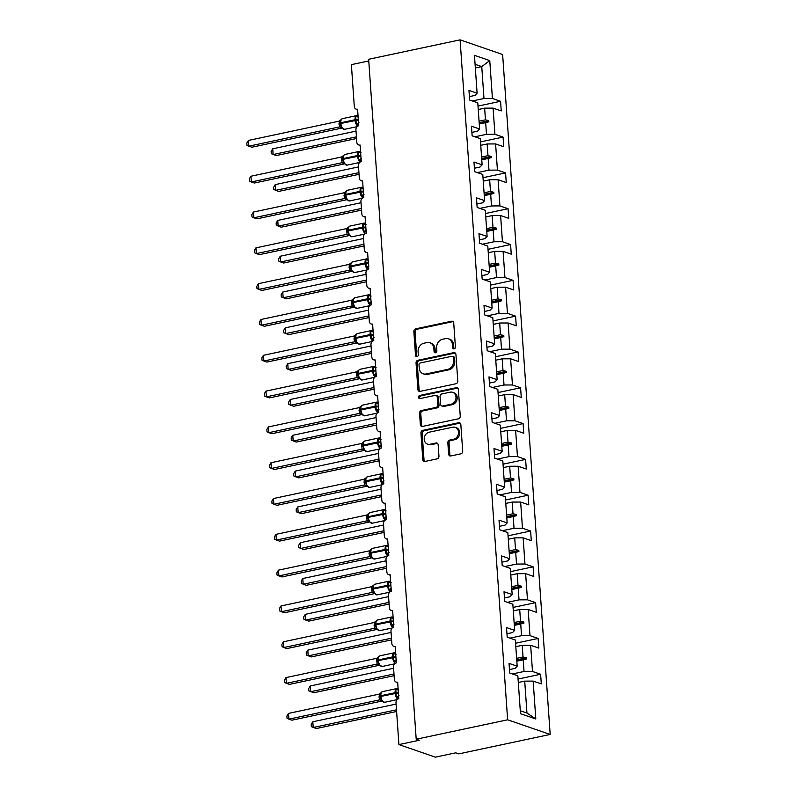 <?xml version="1.0" encoding="UTF-8"?>
<svg xmlns="http://www.w3.org/2000/svg" width="797" height="797" viewBox="0 0 797 797"><rect width="100%" height="100%" fill="white"/><g stroke="black" fill="none" stroke-linecap="round" stroke-linejoin="round"><path stroke-width="1.2" d="M454.121 348.867A1.634 1.375 -71 0 0 455.406 346.994L453.732 323.054A2.331 1.963 -71 0 0 451.58 321.221L415.685 328.852A2.331 1.963 -71 0 0 413.852 331.532L415.526 355.472A1.634 1.375 -71 0 0 418.315 354.874L418.096 351.776A7.452 6.266 -71 0 1 423.974 343.208L426.973 342.58A7.452 6.266 -71 0 1 429.902 342.74A7.452 6.266 -71 0 1 433.857 348.428L434.066 351.527A1.634 1.375 -71 0 0 436.866 350.939L436.646 347.841A7.452 6.266 -71 0 1 442.524 339.273L445.513 338.635A7.452 6.266 -71 0 1 448.452 338.795A7.452 6.266 -71 0 1 452.397 344.493L452.616 347.592A1.634 1.375 -71 0 0 454.121 348.867A1.634 1.375 -71 0 1 453.832 348.01L452.616 347.592M448.631 454.141A2.331 1.963 -71 0 0 450.783 455.964L460.855 453.832A2.331 1.963 -71 0 0 462.698 451.152L460.835 424.562A2.331 1.963 -71 0 0 458.683 422.729L422.789 430.36A2.331 1.963 -71 0 0 420.946 433.04L422.808 459.63A2.331 1.963 -71 0 0 424.96 461.453L437.125 458.873A2.331 1.963 -71 0 0 438.958 456.193L438.161 444.816A2.331 1.963 -71 0 0 436.009 442.983L429.981 444.268A6.227 5.24 -71 0 1 427.531 444.128A6.227 5.24 -71 0 1 424.273 437.952A6.227 5.24 -71 0 1 429.135 432.213L452.766 427.192A6.227 5.24 -71 0 1 455.217 427.331A6.227 5.24 -71 0 1 458.484 433.508A6.227 5.24 -71 0 1 453.613 439.247L449.677 440.083A2.331 1.963 -71 0 0 447.834 442.763L448.631 454.141L449.847 454.559A2.331 1.963 -71 0 0 450.514 456.004M460.088 39.85L507.639 719.801L550.179 734.445L502.628 54.505L460.088 39.85L368.652 59.277L416.203 739.227L419.242 740.274L398.918 744.587L395.999 702.815A3.557 2.989 109 0 1 398.809 698.72L397.653 682.192A3.557 2.989 -71 0 1 396.248 682.112A3.557 2.989 -71 0 1 394.366 679.393L393.499 666.999A3.557 2.989 109 0 1 396.308 662.905L395.153 646.377A3.557 2.989 -71 0 1 393.748 646.307A3.557 2.989 -71 0 1 391.855 643.587L390.988 631.194A3.557 2.989 109 0 1 393.798 627.1L392.642 610.572A3.557 2.989 -71 0 1 391.247 610.492A3.557 2.989 -71 0 1 389.354 607.772L388.488 595.379A3.557 2.989 109 0 1 391.297 591.284L390.141 574.757A3.557 2.989 -71 0 1 388.737 574.687A3.557 2.989 -71 0 1 386.854 571.967L385.987 559.564A3.557 2.989 109 0 1 388.797 555.479L387.641 538.951A3.557 2.989 -71 0 1 386.236 538.872A3.557 2.989 -71 0 1 384.343 536.152L383.477 523.759A3.557 2.989 109 0 1 386.286 519.664L385.13 503.136A3.557 2.989 -71 0 1 383.736 503.056A3.557 2.989 -71 0 1 381.843 500.347L380.976 487.943A3.557 2.989 109 0 1 383.785 483.859L382.63 467.331A3.557 2.989 -71 0 1 381.225 467.251A3.557 2.989 -71 0 1 379.342 464.531L378.475 452.138A3.557 2.989 109 0 1 381.275 448.044L380.119 431.516A3.557 2.989 -71 0 1 378.724 431.436A3.557 2.989 -71 0 1 376.832 428.716L375.965 416.323A3.557 2.989 109 0 1 378.774 412.238L377.619 395.71A3.557 2.989 -71 0 1 376.224 395.631A3.557 2.989 -71 0 1 374.331 392.911L373.464 380.518A3.557 2.989 109 0 1 376.274 376.423L375.118 359.895A3.557 2.989 -71 0 1 373.713 359.816A3.557 2.989 -71 0 1 371.83 357.096L370.964 344.702A3.557 2.989 109 0 1 373.763 340.608L372.607 324.08A3.557 2.989 -71 0 1 371.213 324.01A3.557 2.989 -71 0 1 369.32 321.291L368.453 308.897A3.557 2.989 109 0 1 371.263 304.803L370.107 288.275A3.557 2.989 -71 0 1 368.702 288.195A3.557 2.989 -71 0 1 366.819 285.475L365.953 273.082A3.557 2.989 109 0 1 368.762 268.988L367.606 252.46A3.557 2.989 -71 0 1 366.202 252.39A3.557 2.989 -71 0 1 364.319 249.67L363.452 237.267A3.557 2.989 109 0 1 366.251 233.182L365.096 216.654A3.557 2.989 -71 0 1 363.701 216.575A3.557 2.989 -71 0 1 361.808 213.855L360.941 201.462A3.557 2.989 109 0 1 363.751 197.367L362.595 180.839A3.557 2.989 -71 0 1 361.19 180.76A3.557 2.989 -71 0 1 359.308 178.05L358.441 165.646A3.557 2.989 109 0 1 361.25 161.562L360.095 145.034A3.557 2.989 -71 0 1 358.69 144.954A3.557 2.989 -71 0 1 356.807 142.235L355.93 129.841A3.557 2.989 109 0 1 358.74 125.747L357.584 109.219A3.557 2.989 -71 0 1 356.189 109.139A3.557 2.989 -71 0 1 354.296 106.419L351.377 64.647L368.772 60.951M507.639 719.801L416.203 739.227M455.954 383.755A2.331 1.963 -71 0 0 457.797 381.076L455.934 354.486A2.331 1.963 -71 0 0 453.782 352.653L417.887 360.284A2.331 1.963 -71 0 0 416.044 362.964L417.907 389.554A2.331 1.963 -71 0 0 420.059 391.377L455.954 383.755M458.385 389.524L460.248 416.114A2.331 1.963 -71 0 1 458.405 418.794L422.51 426.415A2.331 1.963 -71 0 1 420.358 424.592L419.561 413.215A2.331 1.963 -71 0 1 421.394 410.535L435.959 407.436A2.331 1.963 -71 0 0 437.792 404.766L437.264 397.215A2.331 1.963 -71 0 0 435.112 395.382L419.959 398.61A1.634 1.375 -71 0 1 419.74 395.451L456.233 387.691A2.331 1.963 -71 0 1 458.385 389.524M509.462 669.58L515.051 668.384L517.173 666.172L509.024 663.373L509.701 673.017L517.841 675.816L520.491 713.694L535.803 718.974L533.163 681.096L524.715 681.126L518.309 682.491M518.07 679.054L540.625 674.262L532.486 671.453L530.653 645.281L522.214 645.321L515.808 646.676M512.431 673.953L524.037 671.482L532.486 671.453M506.952 633.764L512.541 632.579L514.663 630.367L506.523 627.558L507.201 637.202L515.34 640.011L517.173 666.172M515.569 643.239L538.124 638.447L529.985 635.637L528.152 609.476L519.704 609.506L513.298 610.871M509.931 638.148L521.537 635.677L529.985 635.637M504.451 597.949L510.04 596.764L512.162 594.552L504.023 591.753L504.69 601.396L512.84 604.196L514.663 630.367M513.059 607.434L535.624 602.632L527.475 599.832L525.641 573.661L517.203 573.691L510.797 575.055M507.42 602.333L519.036 599.862L527.475 599.832M501.951 562.144L507.54 560.958L509.662 558.747L501.512 555.937L502.19 565.581L510.329 568.391L512.162 594.552M510.558 571.618L533.113 566.826L524.974 564.017L523.141 537.845L514.703 537.885L508.297 539.25M504.919 566.518L516.526 564.057L524.974 564.017M499.44 526.329L505.029 525.143L507.151 522.932L499.012 520.132L499.689 529.766L507.828 532.575L509.662 558.747M508.058 535.803L530.613 531.011L522.463 528.212L520.64 502.04L512.192 502.07L505.786 503.435M502.419 530.712L514.025 528.242L522.463 528.212M496.939 490.524L502.528 489.338L504.65 487.126L496.511 484.317L497.179 493.961L505.328 496.76L507.151 522.932M505.547 499.998L528.102 495.206L519.963 492.397L518.13 466.225L509.691 466.265L503.286 467.62M499.908 494.897L511.525 492.436L519.963 492.397M494.439 454.708L500.018 453.523L502.15 451.311L494.001 448.512L494.678 458.145L502.817 460.955L504.65 487.126M503.046 464.183L525.602 459.391L517.462 456.591L515.629 430.42L507.191 430.45L500.785 431.815M497.408 459.092L509.014 456.621L517.462 456.591M491.928 418.903L497.517 417.718L499.639 415.506L491.5 412.697L492.167 422.34L500.317 425.14L502.15 451.311M500.546 428.378L523.101 423.586L514.952 420.776L513.129 394.605L504.68 394.645L498.274 395.999M494.897 423.277L506.513 420.806L514.952 420.776M489.428 383.088L495.017 381.902L497.139 379.691L488.989 376.881L489.667 386.525L497.816 389.334L499.639 415.506M498.035 392.562L520.59 387.77L512.451 384.971L510.618 358.799L502.18 358.829L495.774 360.194M492.397 387.472L504.013 385.001L512.451 384.971M486.927 347.283L492.506 346.087L494.628 343.876L486.489 341.076L487.166 350.72L495.306 353.519L497.139 379.691M495.535 356.757L518.09 351.955L509.95 349.156L508.117 322.984L499.679 323.024L493.273 324.379M489.896 351.656L501.502 349.186L509.95 349.156M484.417 311.468L490.006 310.282L492.128 308.07L483.988 305.261L484.656 314.905L492.805 317.714L494.628 343.876M493.024 320.942L515.589 316.15L507.44 313.341L505.617 287.179L497.169 287.209L490.763 288.574M487.385 315.841L499.002 313.38L507.44 313.341M481.916 275.652L487.505 274.467L489.627 272.255L481.478 269.456L482.155 279.099L490.294 281.899L492.128 308.07M490.524 285.137L513.079 280.335L504.939 277.535L503.106 251.364L494.668 251.394L488.262 252.759M484.885 280.036L496.491 277.565L504.939 277.535M479.415 239.847L484.994 238.662L487.116 236.45L478.977 233.641L479.655 243.284L487.794 246.094L489.627 272.255M488.023 249.322L510.578 244.53L502.439 241.72L500.606 215.549L492.157 215.589L485.762 216.953M482.384 244.221L493.991 241.76L502.439 241.72M476.905 204.032L482.494 202.846L484.616 200.635L476.476 197.835L477.144 207.469L485.293 210.278L487.116 236.45M485.512 213.506L508.078 208.714L499.928 205.915L498.105 179.743L489.657 179.773L483.251 181.138M479.874 208.415L491.49 205.945L499.928 205.915M474.404 168.227L479.993 167.041L482.115 164.83L473.966 162.02L474.643 171.664L482.783 174.463L484.616 200.635M483.012 177.701L505.567 172.909L497.428 170.1L495.595 143.928L487.156 143.968L480.75 145.323M477.373 172.6L488.979 170.14L497.428 170.1M471.894 132.412L477.483 131.226L479.605 129.014L471.465 126.215L472.143 135.849L480.282 138.658L482.115 164.83M480.511 141.886L503.066 137.094L494.927 134.294L493.094 108.123L501.233 110.922L500.566 101.289L492.416 98.479L489.766 60.602L481.747 66.609L475.082 64.308M474.873 136.795L486.479 134.324L494.927 134.294M469.393 96.606L474.982 95.421L477.104 93.209L468.965 90.4L469.632 100.043L477.782 102.843L479.605 129.014M478.001 106.081L500.566 101.289M472.362 100.98L483.978 98.509L492.416 98.479M398.918 744.587L435.381 757.15L455.705 752.836L458.743 753.882L550.179 734.445M540.625 674.262L541.302 683.896L533.163 681.096M538.124 638.447L538.802 648.091L530.653 645.281M535.624 602.632L536.291 612.275L528.152 609.476M533.113 566.826L533.791 576.47L525.641 573.661M530.613 531.011L531.29 540.655L523.141 537.845M528.102 495.206L528.78 504.84L520.64 502.04M525.602 459.391L526.279 469.034L518.13 466.225M523.101 423.586L523.768 433.219L515.629 430.42M520.59 387.77L521.268 397.414L513.129 394.605M518.09 351.955L518.767 361.599L510.618 358.799M515.589 316.15L516.257 325.794L508.117 322.984M513.079 280.335L513.756 289.978L505.617 287.179M510.578 244.53L511.256 254.173L503.106 251.364M508.078 208.714L508.745 218.358L500.606 215.549M505.567 172.909L506.244 182.543L498.105 179.743M503.066 137.094L503.744 146.738L495.595 143.928M477.104 93.209L474.454 55.332L489.766 60.602M516.625 658.352L523.031 656.997L522.214 645.321M524.037 671.482L523.221 659.806L526.418 658.96L526.329 657.814L523.031 656.997M516.825 661.171L523.221 659.806M514.115 622.547L520.521 621.182L519.704 609.506M521.537 635.677L520.72 624.001L523.908 623.154L523.828 622.009L520.521 621.182M514.314 625.366L520.72 624.001M511.614 586.731L518.02 585.367L517.203 573.691M519.036 599.862L518.219 588.186L521.407 587.339L521.328 586.193L518.02 585.367M511.813 589.551L518.219 588.186M509.114 550.916L515.52 549.561L514.703 537.885M516.526 564.057L515.709 552.381L518.897 551.534L518.817 550.378L515.52 549.561M509.303 553.736L515.709 552.381M506.603 515.111L513.009 513.746L512.192 502.07M514.025 528.242L513.208 516.566L516.396 515.719L516.317 514.573L513.009 513.746M506.802 517.93L513.208 516.566M504.102 479.296L510.508 477.941L509.691 466.265M511.525 492.436L510.708 480.76L513.896 479.904L513.816 478.758L510.508 477.941M504.302 482.115L510.708 480.76M501.602 443.491L508.008 442.126L507.191 430.45M509.014 456.621L508.197 444.945L511.385 444.098L511.305 442.953L508.008 442.126M501.791 446.31L508.197 444.945M499.091 407.675L505.497 406.321L504.68 394.645M506.513 420.806L505.697 409.14L508.885 408.283L508.805 407.137L505.497 406.321M499.291 410.495L505.697 409.14M496.591 371.87L502.997 370.505L502.18 358.829M504.013 385.001L503.196 373.325L506.384 372.478L506.304 371.332L502.997 370.505M496.79 374.69L503.196 373.325M494.09 336.055L500.486 334.7L499.679 323.024M501.502 349.186L500.685 337.51L503.873 336.663L503.794 335.517L500.486 334.7M494.279 338.874L500.685 337.51M491.58 300.25L497.986 298.885L497.169 287.209M499.002 313.38L498.185 301.704L501.373 300.858L501.293 299.702L497.986 298.885M491.779 303.069L498.185 301.704M489.079 264.435L495.485 263.07L494.668 251.394M496.491 277.565L495.684 265.889L498.872 265.042L498.792 263.897L495.485 263.07M489.278 267.254L495.684 265.889M486.568 228.619L492.974 227.265L492.157 215.589M493.991 241.76L493.174 230.084L496.362 229.237L496.282 228.081L492.974 227.265M486.768 231.439L493.174 230.084M484.068 192.814L490.474 191.449L489.657 179.773M491.49 205.945L490.673 194.269L493.861 193.422L493.781 192.276L490.474 191.449M484.267 195.634L490.673 194.269M481.567 156.999L487.973 155.644L487.156 143.968M488.979 170.14L488.162 158.464L491.36 157.607L491.271 156.461L487.973 155.644M481.767 159.818L488.162 158.464M479.057 121.194L485.463 119.829L484.646 108.153L478.24 109.518M486.479 134.324L485.662 122.648L488.85 121.802L488.77 120.656L485.463 119.829M479.256 124.013L485.662 122.648M484.646 108.153L493.094 108.123M483.978 98.509L481.747 66.609L475.341 67.964M520.282 710.745L526.947 713.036L524.715 681.126M526.947 713.036L535.803 718.974M479.166 122.698L488.77 120.656M479.246 123.844L488.85 121.802M481.667 158.503L491.271 156.461M481.747 159.649L491.36 157.607M484.178 194.319L493.781 192.276M484.257 195.464L493.861 193.422M486.678 230.124L496.282 228.081M486.758 231.269L496.362 229.237M489.179 265.939L498.792 263.897M489.258 267.085L498.872 265.042M491.689 301.744L501.293 299.702M491.769 302.9L501.373 300.858M494.19 337.559L503.794 335.517M494.27 338.705L503.873 336.663M496.69 373.375L506.304 371.332M496.78 374.52L506.384 372.478M499.201 409.18L508.805 407.137M499.281 410.325L508.885 408.283M501.702 444.995L511.305 442.953M501.781 446.141L511.385 444.098M504.212 480.8L513.816 478.758M504.292 481.946L513.896 479.904M506.713 516.615L516.317 514.573M506.792 517.761L516.396 515.719M509.213 552.421L518.817 550.378M509.293 553.576L518.897 551.534M511.724 588.236L521.328 586.193M511.804 589.381L521.407 587.339M514.224 624.041L523.828 622.009M514.304 625.197L523.908 623.154M516.725 659.856L526.329 657.814M516.805 661.002L526.418 658.96M453.832 348.01L453.613 344.912A7.452 6.266 -71 0 0 449.667 339.213L448.452 338.795M429.902 342.74L431.117 343.158A7.452 6.266 -71 0 1 435.072 348.847L435.282 351.945A1.634 1.375 -71 0 0 435.61 352.802M453.065 321.609A2.331 1.963 -71 0 0 452.796 321.639L416.901 329.271A2.331 1.963 -71 0 0 415.068 331.95L416.741 355.89A1.634 1.375 -71 0 0 417.06 356.747M455.266 353.041A2.331 1.963 -71 0 0 454.997 353.071L419.102 360.702A2.331 1.963 -71 0 0 417.259 363.382L419.122 389.972A2.331 1.963 -71 0 0 419.79 391.417M453.314 357.554A1.634 1.375 -71 0 0 451.809 356.279L420.298 362.974A1.634 1.375 -71 0 0 419.013 364.847L419.242 368.114A7.452 6.266 -71 0 0 423.197 373.803A7.452 6.266 -71 0 0 426.126 373.972L447.665 369.39A7.452 6.266 -71 0 0 453.543 360.822L453.314 357.554L454.529 357.973A1.634 1.375 -71 0 0 453.662 356.737L452.447 356.309M423.197 373.803L424.412 374.221A7.452 6.266 -71 0 0 427.341 374.391L426.126 373.972M454.529 357.973L454.758 361.24A7.452 6.266 -71 0 1 448.88 369.808L427.341 374.391M436.029 395.432L437.244 395.85A2.331 1.963 -71 0 1 438.48 397.633L439.008 405.185A2.331 1.963 -71 0 1 437.174 407.855L422.609 410.953A2.331 1.963 -71 0 0 420.776 413.633L421.573 425.01A2.331 1.963 -71 0 0 422.241 426.455M457.717 388.079A2.331 1.963 -71 0 0 457.448 388.109L420.955 395.87A1.634 1.375 -71 0 0 419.989 398.6M451.062 404.228A6.227 5.24 -71 0 0 455.934 398.5A6.227 5.24 -71 0 0 452.676 392.313A6.227 5.24 -71 0 0 450.225 392.174L441.897 393.947A2.331 1.963 -71 0 0 440.054 396.617L440.582 404.169A2.331 1.963 -71 0 0 442.733 406.002L451.062 404.228L452.278 404.647A6.227 5.24 -71 0 0 457.149 398.918A6.227 5.24 -71 0 0 453.892 392.732L452.676 392.313M441.817 405.952L443.032 406.37A2.331 1.963 -71 0 0 443.949 406.42L442.733 406.002M452.278 404.647L443.949 406.42M455.217 427.331L456.432 427.75A6.227 5.24 -71 0 1 459.7 433.927A6.227 5.24 -71 0 1 454.828 439.665L450.893 440.502A2.331 1.963 -71 0 0 449.05 443.182L449.847 454.559M427.531 444.128L428.746 444.547A6.227 5.24 -71 0 0 431.197 444.686L429.981 444.268M437.493 443.371A2.331 1.963 -71 0 0 437.224 443.401L431.197 444.686M460.168 423.117A2.331 1.963 -71 0 0 459.899 423.147L424.004 430.778A2.331 1.963 -71 0 0 422.161 433.458L424.024 460.048A2.331 1.963 -71 0 0 424.691 461.493M358.56 123.087A2.61 1.714 -81.4 0 0 357.694 124.591L356.249 123.973L355.731 116.571L357.106 116.203A2.61 1.714 -81.4 0 0 358.052 117.039M341.176 119.59L340.299 123.704M248.435 140.431L246.821 143.032L246.99 145.323L248.833 146.17L248.435 140.431L339.123 121.154L339.522 126.902L248.833 146.17L251.872 147.216L341.853 128.098M342.431 127.958L339.442 126.922A2.61 2.471 -45.9 0 1 341.435 127.58L341.435 127.58A2.61 2.471 -45.9 0 1 341.624 127.779M339.123 121.154L342.381 118.653A5.101 2.471 78 0 0 340.827 122.748L340.249 123.037L340.439 124.8L341.764 127.978L341.624 127.082L339.522 126.902M355.731 116.571L358.59 117.02M358.989 122.758L356.249 123.973M356.538 138.509L276.18 155.584L271.299 153.691L271.129 151.4L272.743 148.8L273.142 154.538L356.428 136.845M272.743 148.8L356.02 131.106M359.048 174.324L278.691 191.4L273.799 189.507L273.64 187.215L275.244 184.615L275.652 190.353L358.929 172.65M275.244 184.615L358.53 166.912M361.549 210.129L281.192 227.205L276.3 225.312L276.141 223.021L277.755 220.42L278.153 226.159L361.43 208.465M277.755 220.42L361.031 202.727M361.061 158.902A2.61 1.714 -81.4 0 0 360.194 160.406L358.75 159.789L358.232 152.386L359.616 152.008A2.61 1.714 -81.4 0 0 360.553 152.855M343.686 155.395L342.81 159.52M250.935 176.237L249.331 178.837L249.491 181.128L251.344 181.975L250.935 176.237L341.624 156.969L342.033 162.708L251.344 181.975L254.382 183.021L344.354 163.903M344.942 163.764L341.933 162.727M341.624 156.969L344.882 154.469A5.101 2.471 78 0 0 343.338 158.563L342.76 158.852L342.939 160.605L344.274 163.784L344.135 162.897L342.033 162.708M358.232 152.386L361.101 152.825M361.499 158.573L358.75 159.789M363.562 194.707A2.61 1.714 -81.4 0 0 362.705 196.211L361.26 195.594L360.742 188.192L362.117 187.823A2.61 1.714 -81.4 0 0 363.053 188.66M346.187 191.21L345.31 195.335M253.446 212.052L251.832 214.652L251.991 216.943L253.845 217.79L253.446 212.052L344.135 192.774L344.533 198.523L253.845 217.79L256.883 218.836L346.864 199.718M347.442 199.579L344.453 198.553A2.61 2.471 -45.9 0 1 346.446 199.2L346.446 199.2A2.61 2.471 -45.9 0 1 346.635 199.399M344.135 192.774L347.392 190.274A5.101 2.471 78 0 0 345.838 194.368L345.26 194.657L345.45 196.421L346.775 199.599L346.635 198.702L344.533 198.523M360.742 188.192L363.601 188.64M364 194.378L361.26 195.594M364.05 245.944L283.692 263.02L278.811 261.127L278.651 258.836L280.255 256.236L280.654 261.974L363.94 244.271M280.255 256.236L363.532 238.532M366.56 281.749L286.203 298.835L281.311 296.932L281.152 294.641L282.756 292.041L283.164 297.779L366.441 280.086M282.756 292.041L366.042 274.347M366.072 230.522A2.61 1.714 -81.4 0 0 365.205 232.027L363.761 231.409L363.243 224.007L364.618 223.628A2.61 1.714 -81.4 0 0 365.564 224.475M348.697 227.015L347.811 231.14M255.947 247.857L254.343 250.457L254.502 252.749L256.345 253.595L255.947 247.857L346.635 228.59L347.034 234.328L256.345 253.595L259.384 254.651L349.365 235.523M349.943 235.384L346.954 234.358A2.61 2.471 -45.9 0 1 348.947 235.005A2.61 2.471 -45.9 0 0 348.947 235.005A2.61 2.471 -45.9 0 1 349.136 235.215M346.635 228.59L349.893 226.089A5.101 2.471 78 0 0 348.339 230.184L347.761 230.472L347.95 232.226L349.275 235.404L349.136 234.517L347.034 234.328M363.243 224.007L366.102 224.445M366.51 230.194L363.761 231.409M368.573 266.328A2.61 1.714 -81.4 0 0 367.716 267.832L366.261 267.214L365.743 259.812L367.128 259.443A2.61 1.714 -81.4 0 0 368.065 260.28M351.198 262.831L350.321 266.955M258.447 283.672L256.843 286.272L257.003 288.564L258.856 289.411L258.447 283.672L349.136 264.395L349.544 270.143L258.856 289.411L261.894 290.457L351.866 271.339M352.453 271.199L349.445 270.163M349.136 264.395L352.394 261.904A5.101 2.471 78 0 0 350.849 265.989L350.272 266.288L350.461 268.081L351.786 271.219L351.646 270.322L349.544 270.143M365.743 259.812L368.613 260.26M369.011 265.999L366.261 267.214M369.061 317.565L288.703 334.64L283.812 332.748L283.652 330.456L285.266 327.856L285.665 333.594L368.941 315.901M285.266 327.856L368.543 310.163M371.073 302.143A2.61 1.714 -81.4 0 0 370.216 303.647L368.772 303.029L368.254 295.627L369.629 295.259A2.61 1.714 -81.4 0 0 370.565 296.095M353.699 298.636L352.872 300.23L352.822 302.76L353.4 302.491A5.101 2.471 78 0 0 356.359 308.329A5.101 2.471 78 0 0 357.076 308.379L369.639 305.709M260.958 319.487L259.344 322.078L259.503 324.379L261.356 325.226L260.958 319.487L351.646 300.21L352.045 305.948L261.356 325.226L264.395 326.272L354.376 307.144M354.954 307.014L351.955 305.968M351.646 300.21L354.904 297.709A5.101 2.471 78 0 0 353.35 301.804L352.772 302.093L352.961 303.846L354.286 307.034L354.147 306.138L352.045 305.948M368.254 295.627L371.113 296.076M371.512 301.814L368.772 303.029M371.571 353.38L291.204 370.456L286.322 368.563L286.163 366.261L287.767 363.671L288.165 369.409L371.452 351.706M287.767 363.671L371.053 345.968M373.584 337.948A2.61 1.714 -81.4 0 0 372.717 339.452L371.272 338.845L370.754 331.432L372.129 331.064A2.61 1.714 -81.4 0 0 373.076 331.901M356.209 334.451L355.372 336.035L355.323 338.576L355.9 338.297A5.101 2.471 78 0 0 358.859 344.135A5.101 2.471 78 0 0 359.577 344.194L372.149 341.524M263.458 355.293L261.854 357.893L262.014 360.184L263.857 361.031L263.458 355.293L354.147 336.015L354.545 341.764L263.857 361.031L266.895 362.077L356.877 342.959M357.454 342.82L354.456 341.783M354.147 336.015L357.405 333.525A5.101 2.471 78 0 0 355.851 337.609L355.273 337.908L355.462 339.661L356.787 342.84L356.648 341.943L354.545 341.764M370.754 331.432L373.614 331.881M374.022 337.629L371.272 338.845M374.072 389.185L293.714 406.261L288.823 404.368L288.663 402.077L290.267 399.476L290.676 405.215L373.952 387.521M290.267 399.476L373.554 381.783M376.084 373.763A2.61 1.714 -81.4 0 0 375.228 375.267L373.773 374.65L373.255 367.248L374.64 366.879A2.61 1.714 -81.4 0 0 375.576 367.716M358.71 370.256L357.883 371.85L357.833 374.381L358.401 374.112A5.101 2.471 78 0 0 361.36 379.95A5.101 2.471 78 0 0 362.077 380L374.65 377.33M265.959 391.108L264.355 393.708L264.514 395.999L266.367 396.846L265.959 391.108L356.648 371.83L357.056 377.569L266.367 396.846L269.406 397.892L359.377 378.764M359.965 378.635L356.976 377.599A2.61 2.471 -45.9 0 1 358.969 378.256L358.969 378.256A2.61 2.471 -45.9 0 1 359.158 378.455M356.648 371.83L359.905 369.33A5.101 2.471 78 0 0 358.361 373.424L357.783 373.713L357.973 375.507L359.298 378.655L359.158 377.758L357.056 377.569M373.255 367.248L376.124 367.696M376.523 373.434L373.773 374.65M376.573 425L296.215 442.076L291.323 440.183L291.164 437.892L292.778 435.292L293.176 441.03L376.463 423.327M292.778 435.292L376.054 417.588M378.585 409.568A2.61 1.714 -81.4 0 0 377.728 411.073L376.284 410.465L375.766 403.053L377.14 402.684A2.61 1.714 -81.4 0 0 378.077 403.531M361.21 406.072L360.383 407.656L360.334 410.196L360.911 409.927A5.101 2.471 78 0 0 363.87 415.755A5.101 2.471 78 0 0 364.588 415.815L377.15 413.145M268.469 426.913L266.856 429.513L267.015 431.805L268.868 432.651L268.469 426.913L359.158 407.646L359.557 413.384L268.868 432.651L271.907 433.698L361.888 414.579M362.466 414.44L359.467 413.404M359.158 407.646L362.416 405.145A5.101 2.471 78 0 0 360.862 409.23L360.284 409.528L360.473 411.282L361.798 414.46L361.659 413.573L359.557 413.384M375.766 403.053L378.625 403.501M379.023 409.25L376.284 410.465M379.083 460.805L298.716 477.881L293.834 475.988L293.675 473.697L295.279 471.097L295.677 476.835L378.964 459.142M295.279 471.097L378.565 453.403M381.096 445.384A2.61 1.714 -81.4 0 0 380.229 446.888L378.784 446.27L378.266 438.868L379.641 438.499A2.61 1.714 -81.4 0 0 380.587 439.336M363.721 441.887L362.794 445.354L364.309 450.275L364.159 449.378L362.057 449.199L361.659 443.451L270.97 462.728L271.369 468.467L362.057 449.199M270.97 462.728L269.366 465.328L269.525 467.62L274.407 469.513L364.388 450.395M364.966 450.255L361.977 449.219A2.61 2.471 -45.9 0 1 363.97 449.877A2.61 2.471 -45.9 0 0 363.97 449.877A2.61 2.471 -45.9 0 1 364.159 450.076M378.266 438.868L381.125 439.316M381.534 445.055L378.784 446.27M361.659 443.451L364.916 440.95A5.101 2.471 78 0 0 363.362 445.045L362.794 445.354M381.584 496.621L301.226 513.696L296.335 511.804L296.175 509.512L297.779 506.912L298.188 512.65L381.464 494.947M297.779 506.912L381.066 489.209M383.596 481.199A2.61 1.714 -81.4 0 0 382.739 482.703L381.285 482.085L380.767 474.683L382.152 474.305A2.61 1.714 -81.4 0 0 383.088 475.151M366.221 477.692L365.295 481.169L366.809 486.08L366.67 485.194L364.568 485.004L364.159 479.266L273.481 498.533L273.879 504.272L364.568 485.004M273.481 498.533L271.867 501.134L272.026 503.425L276.918 505.318L366.889 486.2M367.477 486.06L364.488 485.034A2.61 2.471 -45.9 0 1 366.481 485.682L366.481 485.682A2.61 2.471 -45.9 0 1 366.67 485.891M380.767 474.683L383.636 475.122M384.034 480.87L381.285 482.085M364.159 479.266L367.427 476.765A5.101 2.471 78 0 0 365.873 480.86L365.295 481.169M384.084 532.426L303.727 549.502L298.835 547.609L298.676 545.317L300.29 542.717L300.688 548.456L383.975 530.762M300.29 542.717L383.566 525.024M386.097 517.004A2.61 1.714 -81.4 0 0 385.24 518.508L383.795 517.891L383.277 510.488L384.652 510.12A2.61 1.714 -81.4 0 0 385.589 510.957M368.722 513.507L367.845 517.632L369.31 521.896L369.17 520.999L367.068 520.82L366.67 515.071L275.981 534.349L276.38 540.087L367.068 520.82M275.981 534.349L274.367 536.949L274.527 539.24L279.418 541.133L369.4 522.015M369.977 521.876L366.989 520.849A2.61 2.471 -45.9 0 1 368.981 521.497L368.981 521.497A2.61 2.471 -45.9 0 1 369.17 521.696M383.277 510.488L386.137 510.937M386.535 516.675L383.795 517.891M366.67 515.071L369.928 512.581A5.101 2.471 78 0 0 368.373 516.665L367.845 517.652L368.423 517.353A5.101 2.471 78 0 0 371.382 523.191A5.101 2.471 78 0 0 372.099 523.25L384.672 520.571M386.595 568.241L306.227 585.317L301.346 583.424L301.186 581.133L302.79 578.532L303.189 584.271L386.475 566.567M302.79 578.532L386.077 560.829M388.607 552.819A2.61 1.714 -81.4 0 0 387.74 554.323L386.296 553.706L385.778 546.304L387.153 545.925A2.61 1.714 -81.4 0 0 388.099 546.772M371.233 549.312L370.356 553.437M278.482 570.154L276.878 572.754L277.037 575.045L278.89 575.902L278.482 570.154L369.17 550.886L369.569 556.625L278.89 575.902L281.929 576.948L371.9 557.82M372.488 557.681L369.479 556.645M369.17 550.886L372.428 548.386A5.101 2.471 78 0 0 370.874 552.48L370.306 552.769L370.485 554.523L371.82 557.701L371.681 556.814L369.569 556.625M385.778 546.304L388.637 546.742M389.046 552.49L386.296 553.706M389.095 604.046L308.738 621.132L303.846 619.229L303.687 616.938L305.301 614.338L305.699 620.086L388.976 602.383M305.301 614.338L388.577 596.644M391.108 588.624A2.61 1.714 -81.4 0 0 390.251 590.129L388.797 589.511L388.278 582.109L389.663 581.74A2.61 1.714 -81.4 0 0 390.6 582.577M373.733 585.128L372.857 589.252M280.992 605.969L279.378 608.569L279.538 610.861L281.391 611.707L280.992 605.969L371.681 586.692L372.079 592.44L281.391 611.707L284.429 612.754L374.411 593.635M374.988 593.496L372 592.47A2.61 2.471 -45.9 0 1 373.992 593.117L373.992 593.117A2.61 2.471 -45.9 0 1 374.182 593.317M371.681 586.692L374.939 584.201A5.101 2.471 78 0 0 373.385 588.286L372.807 588.584L372.996 590.378L374.321 593.516L374.182 592.619L372.079 592.44M388.278 582.109L391.148 582.557M391.546 588.296L388.797 589.511M391.596 639.861L311.238 656.937L306.357 655.044L306.187 652.753L307.801 650.153L308.2 655.891L391.486 638.198M307.801 650.153L391.078 632.459M393.618 624.44A2.61 1.714 -81.4 0 0 392.752 625.944L391.307 625.326L390.789 617.924L392.164 617.555A2.61 1.714 -81.4 0 0 393.11 618.392M376.234 620.933L375.357 625.057M283.493 641.784L281.879 644.374L282.048 646.676L283.891 647.523L283.493 641.784L374.182 622.507L374.58 628.245L283.891 647.523L286.93 648.569L376.911 629.441M377.489 629.311L374.5 628.275A2.61 2.471 -45.9 0 1 376.493 628.923A2.61 2.471 -45.9 0 0 376.493 628.923A2.61 2.471 -45.9 0 1 376.682 629.132M374.182 622.507L377.439 620.006A5.101 2.471 78 0 0 375.885 624.101L375.307 624.39L375.497 626.143L376.822 629.331L376.682 628.434L374.58 628.245M390.789 617.924L393.648 618.372M394.047 624.111L391.307 625.326M394.107 675.677L313.749 692.752L308.857 690.86L308.698 688.558L310.302 685.968L310.71 691.706L393.987 674.003M310.302 685.968L393.588 668.265M396.119 660.245A2.61 1.714 -81.4 0 0 395.252 661.749L393.808 661.141L393.29 653.729L394.674 653.361A2.61 1.714 -81.4 0 0 395.611 654.198M378.744 656.748L377.868 660.872M285.993 677.589L284.39 680.19L284.549 682.481L286.402 683.328L285.993 677.589L376.682 658.312L377.091 664.06L286.402 683.328L289.441 684.374L379.412 665.256M380 665.116L376.991 664.08M376.682 658.312L379.94 655.821A5.101 2.471 78 0 0 378.396 659.906L377.818 660.205L377.997 661.958L379.332 665.136L379.193 664.24L377.091 664.06M393.29 653.729L396.159 654.178M396.557 659.926L393.808 661.141M396.607 711.482L316.25 728.558L311.358 726.665L311.199 724.373L312.813 721.773L313.211 727.512L396.488 709.818M312.813 721.773L396.089 704.08M398.62 696.06A2.61 1.714 -81.4 0 0 397.763 697.564L396.318 696.947L395.8 689.544L397.175 689.176A2.61 1.714 -81.4 0 0 398.111 690.013M381.245 692.553L380.418 694.147L380.368 696.678L380.946 696.409A5.101 2.471 78 0 0 383.905 702.247A5.101 2.471 78 0 0 384.612 702.296L397.185 699.627M288.504 713.405L286.89 716.005L287.05 718.296L288.903 719.143L288.504 713.405L379.193 694.127L379.591 699.866L288.903 719.143L291.941 720.189L381.922 701.061M382.5 700.932L379.502 699.886M379.193 694.127L382.45 691.627A5.101 2.471 78 0 0 380.896 695.721L380.318 696.01L380.508 697.764L381.833 700.952L381.693 700.055L379.591 699.866M395.8 689.544L398.659 689.993M399.058 695.731L396.318 696.947M453.613 344.912L452.397 344.493M435.282 351.945L434.066 351.527M435.072 348.847L433.857 348.428M416.741 355.89L415.526 355.472M415.068 331.95L413.852 331.532M416.901 329.271L415.685 328.852M452.796 321.639L451.58 321.221M419.122 389.972L417.907 389.554M417.259 363.382L416.044 362.964M419.102 360.702L417.887 360.284M454.997 353.071L453.782 352.653M448.88 369.808L447.665 369.39M454.758 361.24L453.543 360.822M421.573 425.01L420.358 424.592M420.776 413.633L419.561 413.215M422.609 410.953L421.394 410.535M437.174 407.855L435.959 407.436M439.008 405.185L437.792 404.766M438.48 397.633L437.264 397.215M420.955 395.87L419.74 395.451M457.448 388.109L456.233 387.691M449.05 443.182L447.834 442.763M450.893 440.502L449.677 440.083M454.828 439.665L453.613 439.247M437.224 443.401L436.009 442.983M424.024 460.048L422.808 459.63M422.161 433.458L420.946 433.04M424.004 430.778L422.789 430.36M459.899 423.147L458.683 422.729M358.311 119.61A2.61 0.638 -4 0 1 356.309 119.65L355.054 119.729A5.101 2.471 -102 0 1 356.608 115.635L358.052 115.824M357.783 126.135A5.101 2.471 -102 0 1 355.103 120.417L355.054 119.729L340.827 122.748L340.877 123.435A5.101 2.471 78 0 0 343.836 129.273A5.101 2.471 78 0 0 344.553 129.323L357.126 126.653M340.449 124.83L340.877 123.435L356.359 120.337A2.61 0.638 -4 0 0 358.361 120.297M340.259 123.156A2.61 0.638 -4 0 1 339.004 123.744M340.309 123.844A2.61 0.638 -4 0 1 339.044 124.432M360.812 155.415A2.61 0.638 -4 0 1 358.809 155.455L357.554 155.535A5.101 2.471 -102 0 1 359.108 151.45L360.553 151.629M360.294 161.94A5.101 2.471 -102 0 1 357.604 156.222L357.554 155.535L343.338 158.563L343.377 159.251A5.101 2.471 78 0 0 346.336 165.079A5.101 2.471 78 0 0 347.054 165.138L359.626 162.468M342.949 160.645L343.377 159.251L358.859 156.152A2.61 0.638 -4 0 0 360.862 156.102M342.77 158.972A2.61 0.638 -4 0 1 341.505 159.559M342.81 159.649A2.61 0.638 -4 0 1 341.554 160.247M344.125 163.594A2.61 2.471 -45.9 0 0 343.945 163.385L343.945 163.385A2.61 2.471 -45.9 0 0 341.953 162.737M363.322 191.23A2.61 0.638 -4 0 1 361.32 191.27L360.065 191.35A5.101 2.471 -102 0 1 361.609 187.255L363.053 187.444M362.794 197.756A5.101 2.471 -102 0 1 360.105 192.037L360.065 191.35L345.838 194.368L345.888 195.056A5.101 2.471 78 0 0 348.847 200.894A5.101 2.471 78 0 0 349.554 200.944L362.127 198.274M345.46 196.451L345.888 195.056L361.36 191.957A2.61 0.638 -4 0 0 363.372 191.918M345.27 194.777A2.61 0.638 -4 0 1 344.005 195.365M345.32 195.464A2.61 0.638 -4 0 1 344.055 196.052M365.823 227.035A2.61 0.638 -4 0 1 363.821 227.085L362.565 227.155A5.101 2.471 -102 0 1 364.119 223.07L365.564 223.26M347.861 228.6L347.771 230.492M365.305 233.561A5.101 2.471 -102 0 1 362.615 227.842L362.565 227.155L348.339 230.184L348.389 230.871A5.101 2.471 78 0 0 351.347 236.709A5.101 2.471 78 0 0 352.065 236.759L364.637 234.089M347.96 232.266L348.389 230.871L363.87 227.773A2.61 0.638 -4 0 0 365.873 227.723M347.771 230.592A2.61 0.638 -4 0 1 346.516 231.18M347.821 231.279A2.61 0.638 -4 0 1 346.556 231.867M368.334 262.851A2.61 0.638 -4 0 1 366.321 262.89L365.066 262.97A5.101 2.471 -102 0 1 366.62 258.876L368.065 259.065M367.806 269.376A5.101 2.471 -102 0 1 365.116 263.658L365.066 262.97L350.849 265.989L350.889 266.676A5.101 2.471 78 0 0 353.848 272.514A5.101 2.471 78 0 0 354.565 272.574L367.138 269.894M350.461 268.081L350.889 266.676L366.371 263.578A2.61 0.638 -4 0 0 368.373 263.538M350.281 266.397A2.61 0.638 -4 0 1 349.016 266.985M350.321 267.085A2.61 0.638 -4 0 1 349.066 267.682M351.636 271.02A2.61 2.471 -45.9 0 0 351.457 270.821L351.457 270.821A2.61 2.471 -45.9 0 0 349.465 270.173M370.834 298.656A2.61 0.638 -4 0 1 368.832 298.706L367.576 298.775A5.101 2.471 -102 0 1 369.121 294.691L370.565 294.88M370.306 305.181A5.101 2.471 -102 0 1 367.616 299.463L367.576 298.775L353.35 301.804L353.4 302.491L368.872 299.393A2.61 0.638 -4 0 0 370.884 299.343M352.782 302.212A2.61 0.638 -4 0 1 351.517 302.8M352.832 302.9A2.61 0.638 -4 0 1 351.567 303.488M354.147 306.835A2.61 2.471 -45.9 0 0 353.958 306.636A2.61 2.471 -45.9 0 0 353.958 306.626A2.61 2.471 -45.9 0 0 351.965 305.978M373.335 334.471A2.61 0.638 -4 0 1 371.332 334.511L370.077 334.591A5.101 2.471 -102 0 1 371.631 330.496L373.076 330.685M372.817 340.996A5.101 2.471 -102 0 1 370.127 335.278L370.077 334.591L355.851 337.609L355.9 338.297L371.382 335.198A2.61 0.638 -4 0 0 373.385 335.158M355.283 338.018A2.61 0.638 -4 0 1 354.027 338.605M355.332 338.705A2.61 0.638 -4 0 1 354.077 339.303M356.648 342.65A2.61 2.471 -45.9 0 0 356.468 342.441A2.61 2.471 -45.9 0 0 356.458 342.441A2.61 2.471 -45.9 0 0 354.466 341.793M375.845 370.276A2.61 0.638 -4 0 1 373.833 370.326L372.578 370.396A5.101 2.471 -102 0 1 374.132 366.311L375.576 366.5M357.883 371.85L357.783 373.733M375.317 376.802A5.101 2.471 -102 0 1 372.627 371.093L372.578 370.396L358.361 373.424L358.401 374.112L373.883 371.013A2.61 0.638 -4 0 0 375.885 370.974M357.793 373.833A2.61 0.638 -4 0 1 356.528 374.421M357.843 374.52A2.61 0.638 -4 0 1 356.578 375.108M378.346 406.091A2.61 0.638 -4 0 1 376.343 406.131L375.088 406.211A5.101 2.471 -102 0 1 376.632 402.116L378.077 402.306M360.383 407.656L360.294 409.548M377.818 412.617A5.101 2.471 -102 0 1 375.128 406.898L375.088 406.211L360.862 409.23L360.911 409.927L376.383 406.829A2.61 0.638 -4 0 0 378.396 406.779M360.294 409.638A2.61 0.638 -4 0 1 359.029 410.236M360.344 410.325A2.61 0.638 -4 0 1 359.078 410.923M361.659 414.271A2.61 2.471 -45.9 0 0 361.469 414.061L361.469 414.061A2.61 2.471 -45.9 0 0 359.477 413.414M380.846 441.907A2.61 0.638 -4 0 1 378.844 441.946L377.589 442.026A5.101 2.471 -102 0 1 379.143 437.932L380.587 438.121M380.328 448.432A5.101 2.471 -102 0 1 377.639 442.714L377.589 442.026L363.362 445.045L363.412 445.732A5.101 2.471 78 0 0 366.371 451.57A5.101 2.471 78 0 0 367.088 451.62L379.661 448.95M362.894 443.471L362.834 446.021L378.894 442.634A2.61 0.638 -4 0 0 380.896 442.594M362.794 445.453A2.61 0.638 -4 0 1 361.539 446.041M362.844 446.141A2.61 0.638 -4 0 1 361.589 446.728M383.357 477.712A2.61 0.638 -4 0 1 381.345 477.752L380.089 477.831A5.101 2.471 -102 0 1 381.643 473.747L383.088 473.926M382.829 484.237A5.101 2.471 -102 0 1 380.139 478.519L380.089 477.831L365.873 480.86L365.923 481.547A5.101 2.471 78 0 0 368.872 487.375A5.101 2.471 78 0 0 369.589 487.435L382.161 484.765M365.395 479.276L365.345 481.836L381.394 478.449A2.61 0.638 -4 0 0 383.407 478.399M365.305 481.268A2.61 0.638 -4 0 1 364.04 481.856M365.355 481.946A2.61 0.638 -4 0 1 364.09 482.544M385.858 513.527A2.61 0.638 -4 0 1 383.855 513.567L382.6 513.647A5.101 2.471 -102 0 1 384.154 509.552L385.599 509.741M385.33 520.052A5.101 2.471 -102 0 1 382.65 514.334L382.6 513.647L368.373 516.665L368.423 517.353L383.905 514.254A2.61 0.638 -4 0 0 385.907 514.214M367.806 517.074A2.61 0.638 -4 0 1 366.54 517.661M367.855 517.761A2.61 0.638 -4 0 1 366.59 518.349M388.358 549.332A2.61 0.638 -4 0 1 386.356 549.382L385.1 549.452A5.101 2.471 -102 0 1 386.655 545.367L388.099 545.556M387.84 555.858A5.101 2.471 -102 0 1 385.15 550.139L385.1 549.452L370.874 552.48L370.924 553.168A5.101 2.471 78 0 0 373.883 559.006A5.101 2.471 78 0 0 374.6 559.056L387.173 556.386M370.495 554.563L370.924 553.168L386.406 550.069A2.61 0.638 -4 0 0 388.408 550.02M370.306 552.889A2.61 0.638 -4 0 1 369.051 553.477M370.356 553.576A2.61 0.638 -4 0 1 369.101 554.164M371.671 557.511A2.61 2.471 -45.9 0 0 369.489 556.655M390.869 585.147A2.61 0.638 -4 0 1 388.856 585.187L387.601 585.267A5.101 2.471 -102 0 1 389.155 581.172L390.6 581.362M390.341 591.673A5.101 2.471 -102 0 1 387.651 585.954L387.601 585.267L373.385 588.286L373.434 588.973A5.101 2.471 78 0 0 376.393 594.811A5.101 2.471 78 0 0 377.101 594.871L389.673 592.191M373.006 590.378L373.434 588.973L388.906 585.875A2.61 0.638 -4 0 0 390.919 585.835M372.817 588.694A2.61 0.638 -4 0 1 371.551 589.282M372.866 589.381A2.61 0.638 -4 0 1 371.601 589.979M393.369 620.953A2.61 0.638 -4 0 1 391.367 621.002L390.112 621.072A5.101 2.471 -102 0 1 391.666 616.988L393.11 617.177M375.407 622.527L375.317 624.41M392.841 627.478A5.101 2.471 -102 0 1 390.161 621.77L390.112 621.072L375.885 624.101L375.935 624.788A5.101 2.471 78 0 0 378.894 630.626A5.101 2.471 78 0 0 379.611 630.676L392.184 628.006M375.507 626.183L375.935 624.788L391.417 621.69A2.61 0.638 -4 0 0 393.419 621.64M375.317 624.509A2.61 0.638 -4 0 1 374.062 625.097M375.367 625.197A2.61 0.638 -4 0 1 374.102 625.784M395.87 656.768A2.61 0.638 -4 0 1 393.867 656.808L392.612 656.887A5.101 2.471 -102 0 1 394.166 652.793L395.611 652.982M395.352 663.293A5.101 2.471 -102 0 1 392.662 657.575L392.612 656.887L378.396 659.906L378.436 660.593A5.101 2.471 78 0 0 381.394 666.431A5.101 2.471 78 0 0 382.112 666.491L394.684 663.821M378.007 661.998L378.436 660.593L393.917 657.495A2.61 0.638 -4 0 0 395.92 657.455M377.828 660.314A2.61 0.638 -4 0 1 376.563 660.912M377.868 661.002A2.61 0.638 -4 0 1 376.612 661.6M379.183 664.947A2.61 2.471 -45.9 0 0 379.003 664.738L379.003 664.738A2.61 2.471 -45.9 0 0 377.011 664.09M398.38 692.573A2.61 0.638 -4 0 1 396.378 692.623L395.113 692.703A5.101 2.471 -102 0 1 396.667 688.608L398.111 688.797M397.852 699.108A5.101 2.471 -102 0 1 395.163 693.39L395.113 692.703L380.896 695.721L380.946 696.409L396.418 693.31A2.61 0.638 -4 0 0 398.43 693.27M380.328 696.13A2.61 0.638 -4 0 1 379.063 696.717M380.378 696.817A2.61 0.638 -4 0 1 379.113 697.405M381.693 700.752A2.61 2.471 -45.9 0 0 381.504 700.553L381.504 700.553A2.61 2.471 -45.9 0 0 379.511 699.896M357.614 109.637L356.189 109.139M360.124 145.443L358.69 144.954M362.625 181.258L361.19 180.76M365.126 217.063L363.701 216.575M367.636 252.878L366.202 252.39M370.137 288.683L368.702 288.195M372.637 324.499L371.213 324.01M375.148 360.314L373.713 359.816M377.648 396.119L376.224 395.631M380.149 431.934L378.724 431.436M382.66 467.739L381.225 467.251M385.16 503.555L383.736 503.056M387.661 539.36L386.236 538.872M390.171 575.175L388.737 574.687M392.672 610.98L391.247 610.492M395.173 646.795L393.748 646.307M397.683 682.611L396.248 682.112M340.349 121.174L340.249 123.037M342.381 118.653L356.608 115.635M341.255 127.42L344.553 129.323M340.319 123.794L340.439 124.8M342.859 156.979L342.76 158.852M344.882 154.469L359.108 151.45M343.756 163.226L347.054 165.138M342.82 159.599L342.949 160.605M345.36 192.794L345.26 194.657M347.392 190.274L361.609 187.255M346.267 199.041L349.554 200.944M345.32 195.414L345.45 196.421M349.893 226.089L364.119 223.07M348.767 234.846L352.065 236.759M347.831 231.22L347.95 232.226M350.371 264.415L350.272 266.288M352.394 261.904L366.62 258.876M351.268 270.661L354.565 272.574M350.331 267.035L350.461 268.041M352.872 300.23L352.772 302.093M354.904 297.709L369.121 294.691M352.822 302.78L352.971 303.886M353.778 306.476L357.076 308.379M352.832 302.85L352.961 303.846M355.372 336.035L355.273 337.908M357.405 333.525L371.631 330.496M355.323 338.595L355.472 339.701M356.279 342.282L359.577 344.194M355.342 338.655L355.462 339.661M359.905 369.33L374.132 366.311M358.789 378.097L362.077 380M362.416 405.145L376.632 402.116M361.29 413.902L364.588 415.815M364.916 440.95L379.143 437.932M363.791 449.717L367.088 451.62M367.427 476.765L381.643 473.747M365.345 481.836L365.494 482.942M366.301 485.522L369.589 487.435M365.355 481.896L365.484 482.902M367.895 515.091L367.796 516.954M369.928 512.581L384.154 509.552M367.845 517.652L367.995 518.747M368.802 521.338L372.099 523.25M367.855 517.711L367.985 518.717M370.406 550.896L370.306 552.769M372.428 548.386L386.655 545.367M371.302 557.153L374.6 559.056M370.366 553.516L370.485 554.523M372.906 586.712L372.807 588.584M374.939 584.201L389.155 581.172M373.813 592.958L377.101 594.871M372.866 589.332L372.996 590.338M377.439 620.006L391.666 616.988M376.314 628.773L379.611 630.676M375.377 625.147L375.497 626.143M377.917 658.332L377.818 660.205M379.94 655.821L394.166 652.793M378.814 664.578L382.112 666.491M377.878 660.952L378.007 661.958M380.418 694.147L380.318 696.01M382.45 691.627L396.667 688.608M380.368 696.698L380.518 697.803M381.325 700.394L384.612 702.296M380.378 696.767L380.508 697.764"/></g></svg>
